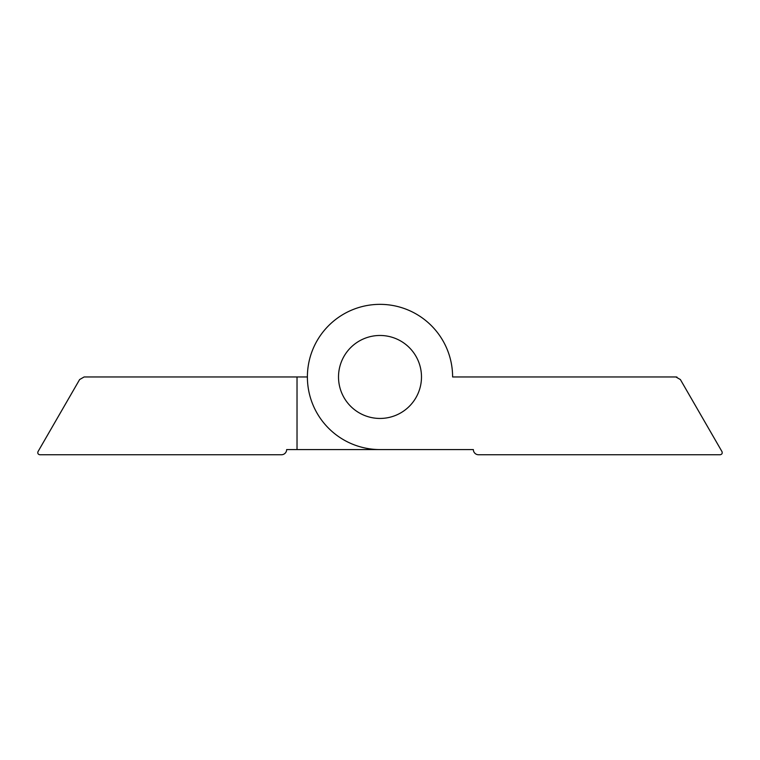 <?xml version="1.0" encoding="UTF-8"?>
<svg xmlns="http://www.w3.org/2000/svg" width="760" height="760" viewBox="0 0 760 760"><rect width="100%" height="100%" fill="white"/><g stroke="black" fill="none" stroke-linecap="round" stroke-linejoin="round"><path stroke-width="1.14" d="M38 451.639C37.449 453.34 38.047 454.375 39.795 454.746L281.466 454.746A5.187 5.187 0 0 0 286.653 449.568L380 449.568L297.027 449.568L297.027 376.96L84.113 376.96L79.62 379.553L38 451.639C37.449 453.34 38.047 454.375 39.795 454.746M462.973 376.96L452.608 376.96A72.609 72.609 0 0 0 380 304.351A72.609 72.609 0 0 0 307.391 376.96L297.027 376.96M452.608 376.96A72.609 72.609 0 0 0 380 304.351A72.609 72.609 0 0 0 307.391 376.96A72.609 72.609 0 0 1 380 304.351A72.609 72.609 0 0 1 452.608 376.96L675.887 376.96L680.38 379.553L722 451.639C722.551 453.34 721.952 454.375 720.204 454.746L478.534 454.746A5.187 5.187 0 0 1 473.347 449.568L380 449.568A72.609 72.609 0 0 1 307.391 376.96A72.609 72.609 0 0 1 380 304.351A72.609 72.609 0 0 1 452.608 376.96M84.113 376.96L79.62 379.553M338.513 376.96A41.486 41.486 0 0 0 380 418.447A41.486 41.486 0 0 0 421.486 376.96A41.486 41.486 0 0 0 380 335.474A41.486 41.486 0 0 0 338.513 376.96A41.486 41.486 0 0 1 380 335.474A41.486 41.486 0 0 1 421.486 376.96A41.486 41.486 0 0 1 380 418.447A41.486 41.486 0 0 1 338.513 376.96M462.973 449.568L380 449.568M675.887 376.96L676.942 377.065"/></g></svg>
